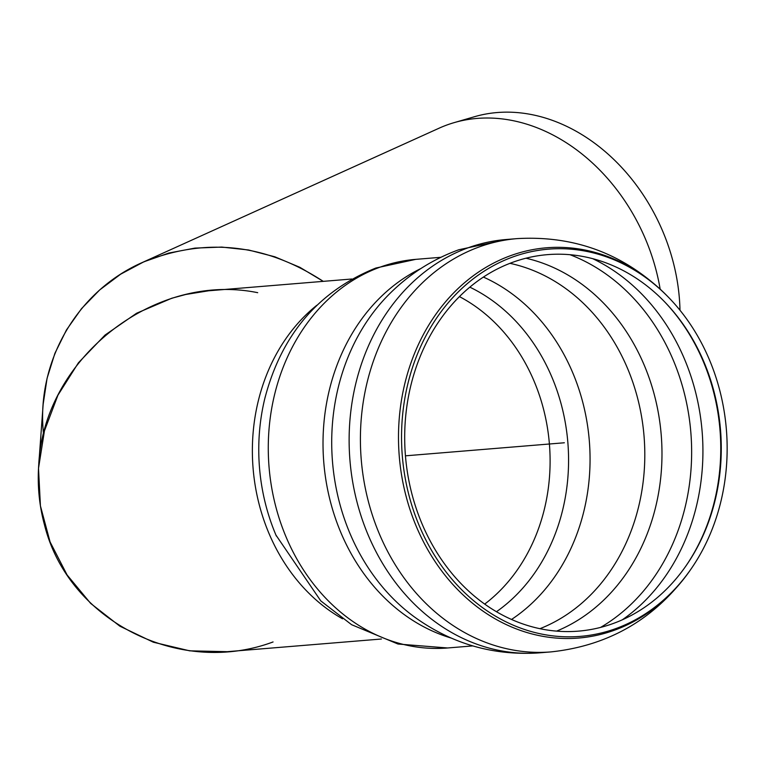 <?xml version="1.0" encoding="UTF-8"?>
<svg xmlns="http://www.w3.org/2000/svg" width="765" height="765" viewBox="0 0 765 765"><rect width="100%" height="100%" fill="white"/><g stroke="black" fill="none" stroke-linecap="round" stroke-linejoin="round"><path stroke-width="1.15" d="M257.709 292.689C154.454 271.479 43.758 358.479 38.738 464.785L43.156 404.303L47.076 378.302L54.898 353.325L66.469 329.935L81.52 308.639L99.708 289.925L120.641 274.195L143.849 261.812L168.816 253.052L194.979 248.099L221.773 247.076L248.577 249.992L274.817 256.791L299.89 267.329L323.251 281.357C264.91 243.289 204.523 237.045 142.061 262.615L439.129 128.176A180.607 142.328 65.7 0 1 454.123 122.639L474.549 116.701A177.585 139.938 65.7 0 1 679.989 310.255M454.123 122.639A180.607 142.328 65.7 0 1 660.157 289.103M142.061 262.615C76.634 291.427 35.716 362.744 43.557 434.329M718.89 387.128A194.262 162.572 85.3 0 0 668.687 297.489A194.262 162.572 85.3 0 0 438.814 314.884A194.262 162.572 85.3 0 0 461.362 589.433A194.262 162.572 85.3 0 0 690.986 569.084A194.262 162.572 85.3 0 0 718.89 387.128M713.238 388.783A188.888 158.068 85.3 0 0 664.422 301.63A188.888 158.068 85.3 0 0 440.927 318.536A188.888 158.068 85.3 0 0 462.844 585.483A188.888 158.068 85.3 0 0 686.109 565.698A188.888 158.068 85.3 0 0 713.238 388.783M381.41 639.014L227.301 651.675L189.672 650.833L153.325 642.208L119.847 626.172L90.672 603.422L67.081 574.936L50.079 541.945L40.421 505.885L38.508 468.323L44.437 430.886L57.939 395.18L78.441 362.773L105.054 335.051L136.61 313.229L171.752 298.245L185.752 294.487L208.558 290.796L351.843 279.005M38.738 464.785C37.265 485.45 39.225 505.646 44.619 525.383C68.563 620.654 179.029 677.025 273.057 641.959M405.45 455.825L564.35 442.772M668.687 297.489L667.721 296.504A195.792 163.844 85.3 0 0 510.953 255.539A195.792 163.844 85.3 0 0 427.673 549.528A195.792 163.844 85.3 0 0 690.202 570.221L690.986 569.084M667.721 296.504C625.923 254.582 575.739 235.285 517.188 238.613A207.334 173.502 85.3 0 0 479.502 246.827A207.334 173.502 85.3 0 0 364.188 482.304A207.334 173.502 85.3 0 0 551.183 651.885M540.539 652.755C494.219 656.131 452.115 644.159 414.238 616.819A199.139 166.646 85.3 0 1 413.425 616.217A199.139 166.646 85.3 0 1 387.147 296.275A199.139 166.646 85.3 0 1 387.865 295.539C408.108 274.893 431.747 259.631 458.78 249.763L506.602 239.483A207.334 173.502 85.3 0 0 505.904 239.541A207.334 173.502 85.3 0 0 468.218 247.755A207.334 173.502 85.3 0 0 352.904 483.203A207.334 173.502 85.3 0 0 539.841 652.813L551.125 651.885C609.437 645.631 655.796 618.407 690.202 570.221M420.807 268.582A194.96 163.146 85.3 0 0 323.796 462.529A194.96 163.146 85.3 0 0 451.149 638.048M440.87 257.298L415.701 259.364A194.96 163.146 85.3 0 0 380.262 267.081A194.96 163.146 85.3 0 0 271.824 488.481A194.96 163.146 85.3 0 0 447.611 647.974L472.789 645.909M265.254 396.71A186.383 155.964 85.3 0 0 264.767 398.708A186.383 155.964 85.3 0 0 275.964 535.118L276.356 536.035M316.825 305.273A180.607 151.145 85.3 0 0 253.091 468.333A180.607 151.145 85.3 0 0 342.577 618.818M484.694 604.092A174.678 146.172 85.3 0 0 549.404 443.996A174.678 146.172 85.3 0 0 459.44 296.61M496.466 611.723A181.305 151.728 85.3 0 0 567.85 442.486A181.305 151.728 85.3 0 0 469.815 287.152M511.517 619.459A189.022 158.183 85.3 0 0 582.022 399.531A189.022 158.183 85.3 0 0 483.394 277.073M539.927 628.687A189.022 158.183 85.3 0 0 636.767 395.036A189.022 158.183 85.3 0 0 509.93 263.332M556.585 631.125A193.593 162.008 85.3 0 0 661.209 434.816A193.593 162.008 85.3 0 0 525.966 258.216M600.563 627.415A201.396 168.53 85.3 0 0 683.078 388.496A201.396 168.53 85.3 0 0 569.963 254.697M622.308 619.813A201.396 168.53 85.3 0 0 694.362 387.568A201.396 168.53 85.3 0 0 592.655 258.647M685.717 566.263A190.409 159.34 85.3 0 0 712.664 388.496A190.409 159.34 85.3 0 0 663.944 301.133M505.904 239.541L517.188 238.613M447.611 647.974L397.991 644.025L351.584 624.689L320.784 600.898L275.964 535.118M415.701 259.364L375.835 268.037C318.355 291.283 281.329 334.841 264.767 398.708M265.178 397.045L265.044 397.551"/></g></svg>
